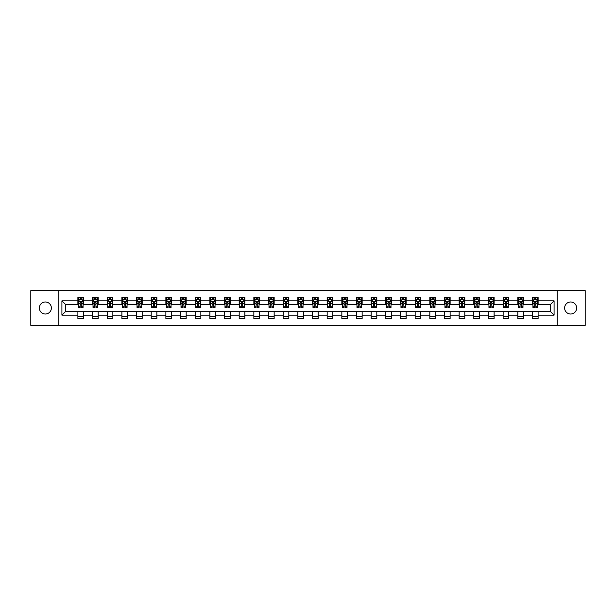 <?xml version="1.0" encoding="UTF-8"?>
<svg xmlns="http://www.w3.org/2000/svg" width="616" height="616" viewBox="0 0 616 616"><rect width="100%" height="100%" fill="white"/><g stroke="black" fill="none" stroke-linecap="round" stroke-linejoin="round"><path stroke-width="0.92" d="M570.632 301.986A6.014 6.014 0 0 0 564.618 308A6.014 6.014 0 0 0 570.632 314.014A6.014 6.014 0 0 0 576.645 308A6.014 6.014 0 0 0 570.632 301.986M45.368 301.986A6.014 6.014 0 0 0 39.355 308A6.014 6.014 0 0 0 45.368 314.014A6.014 6.014 0 0 0 51.382 308A6.014 6.014 0 0 0 45.368 301.986M557.187 325.387L585.2 325.387L585.2 290.613L557.187 290.613L557.187 325.387L58.813 325.387L58.813 290.613L30.8 290.613L30.8 325.387L58.813 325.387M557.187 290.613L58.813 290.613M538.107 300.854L538.107 297.428L532.47 297.428L532.47 300.854L523.446 300.854L523.446 297.428L517.802 297.428L517.802 300.854L508.778 300.854L508.778 297.428L503.141 297.428L503.141 300.854L494.117 300.854L494.117 297.428L488.473 297.428L488.473 300.854L479.456 300.854L479.456 297.428L473.812 297.428L473.812 300.854L464.787 300.854L464.787 297.428L459.151 297.428L459.151 300.854L450.127 300.854L450.127 297.428L444.483 297.428L444.483 300.854L435.458 300.854L435.458 297.428L429.822 297.428L429.822 300.854L420.797 300.854L420.797 297.428L415.161 297.428L415.161 300.854L406.137 300.854L406.137 297.428L400.492 297.428L400.492 300.854L391.468 300.854L391.468 297.428L385.832 297.428L385.832 300.854L376.807 300.854L376.807 297.428L371.163 297.428L371.163 300.854L362.146 300.854L362.146 297.428L356.502 297.428L356.502 300.854L347.478 300.854L347.478 297.428L341.841 297.428L341.841 300.854L332.817 300.854L332.817 297.428L327.173 297.428L327.173 300.854L318.149 300.854L318.149 297.428L312.512 297.428L312.512 300.854L303.488 300.854L303.488 297.428L297.851 297.428L297.851 300.854L288.827 300.854L288.827 297.428L283.183 297.428L283.183 300.854L274.159 300.854L274.159 297.428L268.522 297.428L268.522 300.854L259.498 300.854L259.498 297.428L253.854 297.428L253.854 300.854L244.837 300.854L244.837 297.428L239.193 297.428L239.193 300.854L230.168 300.854L230.168 297.428L224.532 297.428L224.532 300.854L215.508 300.854L215.508 297.428L209.864 297.428L209.864 300.854L200.839 300.854L200.839 297.428L195.203 297.428L195.203 300.854L186.178 300.854L186.178 297.428L180.542 297.428L180.542 300.854L171.518 300.854L171.518 297.428L165.873 297.428L165.873 300.854L156.849 300.854L156.849 297.428L151.213 297.428L151.213 300.854L142.188 300.854L142.188 297.428L136.544 297.428L136.544 300.854L127.527 300.854L127.527 297.428L121.883 297.428L121.883 300.854L112.859 300.854L112.859 297.428L107.222 297.428L107.222 300.854L98.198 300.854L98.198 297.428L92.554 297.428L92.554 300.854L83.53 300.854L83.53 297.428L77.893 297.428L77.893 300.854L61.916 300.854L61.916 315.146L65.673 311.38L77.893 311.38L77.893 318.572L83.53 318.572L83.53 311.38L92.554 311.38L92.554 318.572L98.198 318.572L98.198 311.38L107.222 311.38L107.222 318.572L112.859 318.572L112.859 311.38L121.883 311.38L121.883 318.572L127.527 318.572L127.527 311.38L136.544 311.38L136.544 318.572L142.188 318.572L142.188 311.38L151.213 311.38L151.213 318.572L156.849 318.572L156.849 311.38L165.873 311.38L165.873 318.572L171.518 318.572L171.518 311.38L180.542 311.38L180.542 318.572L186.178 318.572L186.178 311.38L195.203 311.38L195.203 318.572L200.839 318.572L200.839 311.38L209.864 311.38L209.864 318.572L215.508 318.572L215.508 311.38L224.532 311.38L224.532 318.572L230.168 318.572L230.168 311.38L239.193 311.38L239.193 318.572L244.837 318.572L244.837 311.38L253.854 311.38L253.854 318.572L259.498 318.572L259.498 311.38L268.522 311.38L268.522 318.572L274.159 318.572L274.159 311.38L283.183 311.38L283.183 318.572L288.827 318.572L288.827 311.38L297.851 311.38L297.851 318.572L303.488 318.572L303.488 311.38L312.512 311.38L312.512 318.572L318.149 318.572L318.149 311.38L327.173 311.38L327.173 318.572L332.817 318.572L332.817 311.38L341.841 311.38L341.841 318.572L347.478 318.572L347.478 311.38L356.502 311.38L356.502 318.572L362.146 318.572L362.146 311.38L371.163 311.38L371.163 318.572L376.807 318.572L376.807 311.38L385.832 311.38L385.832 318.572L391.468 318.572L391.468 311.38L400.492 311.38L400.492 318.572L406.137 318.572L406.137 311.38L415.161 311.38L415.161 318.572L420.797 318.572L420.797 311.38L429.822 311.38L429.822 318.572L435.458 318.572L435.458 311.38L444.483 311.38L444.483 318.572L450.127 318.572L450.127 311.38L459.151 311.38L459.151 318.572L464.787 318.572L464.787 311.38L473.812 311.38L473.812 318.572L479.456 318.572L479.456 311.38L488.473 311.38L488.473 318.572L494.117 318.572L494.117 311.38L503.141 311.38L503.141 318.572L508.778 318.572L508.778 311.38L517.802 311.38L517.802 318.572L523.446 318.572L523.446 311.38L532.47 311.38L532.47 318.572L538.107 318.572L538.107 311.38L550.327 311.38L550.327 304.62L538.107 304.62L538.107 300.854L554.084 300.854L554.084 315.146L538.107 315.146M532.47 315.146L523.446 315.146M517.802 315.146L508.778 315.146M503.141 315.146L494.117 315.146M488.473 315.146L479.456 315.146M473.812 315.146L464.787 315.146M459.151 315.146L450.127 315.146M444.483 315.146L435.458 315.146M429.822 315.146L420.797 315.146M415.161 315.146L406.137 315.146M400.492 315.146L391.468 315.146M385.832 315.146L376.807 315.146M371.163 315.146L362.146 315.146M356.502 315.146L347.478 315.146M341.841 315.146L332.817 315.146M327.173 315.146L318.149 315.146M312.512 315.146L303.488 315.146M297.851 315.146L288.827 315.146M283.183 315.146L274.159 315.146M268.522 315.146L259.498 315.146M253.854 315.146L244.837 315.146M239.193 315.146L230.168 315.146M224.532 315.146L215.508 315.146M209.864 315.146L200.839 315.146M195.203 315.146L186.178 315.146M180.542 315.146L171.518 315.146M165.873 315.146L156.849 315.146M151.213 315.146L142.188 315.146M136.544 315.146L127.527 315.146M121.883 315.146L112.859 315.146M107.222 315.146L98.198 315.146M92.554 315.146L83.53 315.146M77.893 315.146L61.916 315.146M532.47 300.854L532.47 304.62L523.446 304.62L523.446 300.854M517.802 300.854L517.802 304.62L508.778 304.62L508.778 300.854M503.141 300.854L503.141 304.62L494.117 304.62L494.117 300.854M488.473 300.854L488.473 304.62L479.456 304.62L479.456 300.854M473.812 300.854L473.812 304.62L464.787 304.62L464.787 300.854M459.151 300.854L459.151 304.62L450.127 304.62L450.127 300.854M444.483 300.854L444.483 304.62L435.458 304.62L435.458 300.854M429.822 300.854L429.822 304.62L420.797 304.62L420.797 300.854M415.161 300.854L415.161 304.62L406.137 304.62L406.137 300.854M400.492 300.854L400.492 304.62L391.468 304.62L391.468 300.854M385.832 300.854L385.832 304.62L376.807 304.62L376.807 300.854M371.163 300.854L371.163 304.62L362.146 304.62L362.146 300.854M356.502 300.854L356.502 304.62L347.478 304.62L347.478 300.854M341.841 300.854L341.841 304.62L332.817 304.62L332.817 300.854M327.173 300.854L327.173 304.62L318.149 304.62L318.149 300.854M312.512 300.854L312.512 304.62L303.488 304.62L303.488 300.854M297.851 300.854L297.851 304.62L288.827 304.62L288.827 300.854M283.183 300.854L283.183 304.62L274.159 304.62L274.159 300.854M268.522 300.854L268.522 304.62L259.498 304.62L259.498 300.854M253.854 300.854L253.854 304.62L244.837 304.62L244.837 300.854M239.193 300.854L239.193 304.62L230.168 304.62L230.168 300.854M224.532 300.854L224.532 304.62L215.508 304.62L215.508 300.854M209.864 300.854L209.864 304.62L200.839 304.62L200.839 300.854M195.203 300.854L195.203 304.62L186.178 304.62L186.178 300.854M180.542 300.854L180.542 304.62L171.518 304.62L171.518 300.854M165.873 300.854L165.873 304.62L156.849 304.62L156.849 300.854M151.213 300.854L151.213 304.62L142.188 304.62L142.188 300.854M136.544 300.854L136.544 304.62L127.527 304.62L127.527 300.854M121.883 300.854L121.883 304.62L112.859 304.62L112.859 300.854M107.222 300.854L107.222 304.62L98.198 304.62L98.198 300.854M92.554 300.854L92.554 304.62L83.53 304.62L83.53 300.854M77.893 300.854L77.893 304.62L65.673 304.62L61.916 300.854M65.673 304.62L65.673 311.38M554.084 315.146L550.327 311.38M550.327 304.62L554.084 300.854M77.893 299.776L78.363 299.776M80.149 299.776L81.273 299.776M83.06 299.776L83.53 299.776M77.893 304.52L78.363 304.52M80.149 304.52L81.273 304.52M83.06 304.52L83.53 304.52M77.893 311.48L83.53 311.48M77.893 316.224L83.53 316.224M92.554 311.48L98.198 311.48M92.554 316.224L98.198 316.224M92.554 299.776L93.024 299.776M94.81 299.776L95.942 299.776M97.728 299.776L98.198 299.776M92.554 304.52L93.024 304.52M94.81 304.52L95.942 304.52M97.728 304.52L98.198 304.52M107.222 311.48L112.859 311.48M107.222 316.224L112.859 316.224M107.222 299.776L107.692 299.776M109.479 299.776L110.603 299.776M112.389 299.776L112.859 299.776M107.222 304.52L107.692 304.52M109.479 304.52L110.603 304.52M112.389 304.52L112.859 304.52M121.883 311.48L127.527 311.48M121.883 316.224L127.527 316.224M121.883 299.776L122.353 299.776M124.139 299.776L125.271 299.776M127.058 299.776L127.527 299.776M121.883 304.52L122.353 304.52M124.139 304.52L125.271 304.52M127.058 304.52L127.527 304.52M136.544 311.48L142.188 311.48M136.544 316.224L142.188 316.224M136.544 299.776L137.022 299.776M138.8 299.776L139.932 299.776M141.719 299.776L142.188 299.776M136.544 304.52L137.022 304.52M138.8 304.52L139.932 304.52M141.719 304.52L142.188 304.52M151.213 311.48L156.849 311.48M151.213 316.224L156.849 316.224M151.213 299.776L151.682 299.776M153.469 299.776L154.593 299.776M156.379 299.776L156.849 299.776M151.213 304.52L151.682 304.52M153.469 304.52L154.593 304.52M156.379 304.52L156.849 304.52M165.873 311.48L171.518 311.48M165.873 316.224L171.518 316.224M165.873 299.776L166.343 299.776M168.13 299.776L169.261 299.776M171.048 299.776L171.518 299.776M165.873 304.52L166.343 304.52M168.13 304.52L169.261 304.52M171.048 304.52L171.518 304.52M180.542 311.48L186.178 311.48M180.542 316.224L186.178 316.224M180.542 299.776L181.012 299.776M182.798 299.776L183.922 299.776M185.709 299.776L186.178 299.776M180.542 304.52L181.012 304.52M182.798 304.52L183.922 304.52M185.709 304.52L186.178 304.52M195.203 311.48L200.839 311.48M195.203 316.224L200.839 316.224M195.203 299.776L195.672 299.776M197.459 299.776L198.583 299.776M200.369 299.776L200.839 299.776M195.203 304.52L195.672 304.52M197.459 304.52L198.583 304.52M200.369 304.52L200.839 304.52M209.864 311.48L215.508 311.48M209.864 316.224L215.508 316.224M209.864 299.776L210.333 299.776M212.12 299.776L213.251 299.776M215.038 299.776L215.508 299.776M209.864 304.52L210.333 304.52M212.12 304.52L213.251 304.52M215.038 304.52L215.508 304.52M224.532 311.48L230.168 311.48M224.532 316.224L230.168 316.224M224.532 299.776L225.002 299.776M226.788 299.776L227.912 299.776M229.699 299.776L230.168 299.776M224.532 304.52L225.002 304.52M226.788 304.52L227.912 304.52M229.699 304.52L230.168 304.52M239.193 311.48L244.837 311.48M239.193 316.224L244.837 316.224M239.193 299.776L239.662 299.776M241.449 299.776L242.581 299.776M244.367 299.776L244.837 299.776M239.193 304.52L239.662 304.52M241.449 304.52L242.581 304.52M244.367 304.52L244.837 304.52M253.854 311.48L259.498 311.48M253.854 316.224L259.498 316.224M253.854 299.776L254.331 299.776M256.11 299.776L257.242 299.776M259.028 299.776L259.498 299.776M253.854 304.52L254.331 304.52M256.11 304.52L257.242 304.52M259.028 304.52L259.498 304.52M268.522 311.48L274.159 311.48M268.522 316.224L274.159 316.224M268.522 299.776L268.992 299.776M270.778 299.776L271.902 299.776M273.689 299.776L274.159 299.776M268.522 304.52L268.992 304.52M270.778 304.52L271.902 304.52M273.689 304.52L274.159 304.52M283.183 311.48L288.827 311.48M283.183 316.224L288.827 316.224M283.183 299.776L283.653 299.776M285.439 299.776L286.571 299.776M288.357 299.776L288.827 299.776M283.183 304.52L283.653 304.52M285.439 304.52L286.571 304.52M288.357 304.52L288.827 304.52M297.851 311.48L303.488 311.48M297.851 316.224L303.488 316.224M297.851 299.776L298.321 299.776M300.108 299.776L301.232 299.776M303.018 299.776L303.488 299.776M297.851 304.52L298.321 304.52M300.108 304.52L301.232 304.52M303.018 304.52L303.488 304.52M312.512 311.48L318.149 311.48M312.512 316.224L318.149 316.224M312.512 299.776L312.982 299.776M314.768 299.776L315.892 299.776M317.679 299.776L318.149 299.776M312.512 304.52L312.982 304.52M314.768 304.52L315.892 304.52M317.679 304.52L318.149 304.52M327.173 311.48L332.817 311.48M327.173 316.224L332.817 316.224M327.173 299.776L327.643 299.776M329.429 299.776L330.561 299.776M332.347 299.776L332.817 299.776M327.173 304.52L327.643 304.52M329.429 304.52L330.561 304.52M332.347 304.52L332.817 304.52M341.841 311.48L347.478 311.48M341.841 316.224L347.478 316.224M341.841 299.776L342.311 299.776M344.098 299.776L345.222 299.776M347.008 299.776L347.478 299.776M341.841 304.52L342.311 304.52M344.098 304.52L345.222 304.52M347.008 304.52L347.478 304.52M356.502 311.48L362.146 311.48M356.502 316.224L362.146 316.224M356.502 299.776L356.972 299.776M358.758 299.776L359.89 299.776M361.669 299.776L362.146 299.776M356.502 304.52L356.972 304.52M358.758 304.52L359.89 304.52M361.669 304.52L362.146 304.52M371.163 311.48L376.807 311.48M371.163 316.224L376.807 316.224M371.163 299.776L371.633 299.776M373.419 299.776L374.551 299.776M376.338 299.776L376.807 299.776M371.163 304.52L371.633 304.52M373.419 304.52L374.551 304.52M376.338 304.52L376.807 304.52M385.832 311.48L391.468 311.48M385.832 316.224L391.468 316.224M385.832 299.776L386.301 299.776M388.088 299.776L389.212 299.776M390.998 299.776L391.468 299.776M385.832 304.52L386.301 304.52M388.088 304.52L389.212 304.52M390.998 304.52L391.468 304.52M400.492 311.48L406.137 311.48M400.492 316.224L406.137 316.224M400.492 299.776L400.962 299.776M402.748 299.776L403.88 299.776M405.667 299.776L406.137 299.776M400.492 304.52L400.962 304.52M402.748 304.52L403.88 304.52M405.667 304.52L406.137 304.52M415.161 311.48L420.797 311.48M415.161 316.224L420.797 316.224M415.161 299.776L415.631 299.776M417.417 299.776L418.541 299.776M420.328 299.776L420.797 299.776M415.161 304.52L415.631 304.52M417.417 304.52L418.541 304.52M420.328 304.52L420.797 304.52M429.822 311.48L435.458 311.48M429.822 316.224L435.458 316.224M429.822 299.776L430.291 299.776M432.078 299.776L433.202 299.776M434.988 299.776L435.458 299.776M429.822 304.52L430.291 304.52M432.078 304.52L433.202 304.52M434.988 304.52L435.458 304.52M444.483 311.48L450.127 311.48M444.483 316.224L450.127 316.224M444.483 299.776L444.952 299.776M446.739 299.776L447.87 299.776M449.657 299.776L450.127 299.776M444.483 304.52L444.952 304.52M446.739 304.52L447.87 304.52M449.657 304.52L450.127 304.52M459.151 311.48L464.787 311.48M459.151 316.224L464.787 316.224M459.151 299.776L459.621 299.776M461.407 299.776L462.531 299.776M464.318 299.776L464.787 299.776M459.151 304.52L459.621 304.52M461.407 304.52L462.531 304.52M464.318 304.52L464.787 304.52M473.812 311.48L479.456 311.48M473.812 316.224L479.456 316.224M473.812 299.776L474.282 299.776M476.068 299.776L477.2 299.776M478.978 299.776L479.456 299.776M473.812 304.52L474.282 304.52M476.068 304.52L477.2 304.52M478.978 304.52L479.456 304.52M488.473 311.48L494.117 311.48M488.473 316.224L494.117 316.224M488.473 299.776L488.942 299.776M490.729 299.776L491.861 299.776M493.647 299.776L494.117 299.776M488.473 304.52L488.942 304.52M490.729 304.52L491.861 304.52M493.647 304.52L494.117 304.52M503.141 311.48L508.778 311.48M503.141 316.224L508.778 316.224M503.141 299.776L503.611 299.776M505.397 299.776L506.521 299.776M508.308 299.776L508.778 299.776M503.141 304.52L503.611 304.52M505.397 304.52L506.521 304.52M508.308 304.52L508.778 304.52M517.802 311.48L523.446 311.48M517.802 316.224L523.446 316.224M517.802 299.776L518.272 299.776M520.058 299.776L521.19 299.776M522.976 299.776L523.446 299.776M517.802 304.52L518.272 304.52M520.058 304.52L521.19 304.52M522.976 304.52L523.446 304.52M532.47 311.48L538.107 311.48M532.47 316.224L538.107 316.224M532.47 299.776L532.94 299.776M534.727 299.776L535.851 299.776M537.637 299.776L538.107 299.776M532.47 304.52L532.94 304.52M534.727 304.52L535.851 304.52M537.637 304.52L538.107 304.52M81.273 298.645L80.149 298.645M83.06 306.26L81.273 306.26L81.273 307.438L83.06 307.438L83.06 301.701L82.121 299.823L79.302 299.823L78.363 301.701L78.363 307.438L80.149 307.438L80.149 306.26L78.363 306.26M78.363 301.701L78.363 297.428M83.06 301.701L83.06 297.428M80.149 299.823L80.149 297.428M81.273 297.428L81.273 299.823M81.273 306.26L81.273 302.41L80.149 302.41L80.149 306.26M95.942 298.645L94.81 298.645M97.728 306.26L95.942 306.26L95.942 307.438L97.728 307.438L97.728 301.701L96.789 299.823L93.963 299.823L93.024 301.701L93.024 307.438L94.81 307.438L94.81 306.26L93.024 306.26M93.024 301.701L93.024 297.428M97.728 301.701L97.728 297.428M94.81 299.823L94.81 297.428M95.942 297.428L95.942 299.823M95.942 306.26L95.942 302.41L94.81 302.41L94.81 306.26M110.603 298.645L109.479 298.645M112.389 306.26L110.603 306.26L110.603 307.438L112.389 307.438L112.389 301.701L111.45 299.823L108.632 299.823L107.692 301.701L107.692 307.438L109.479 307.438L109.479 306.26L107.692 306.26M107.692 301.701L107.692 297.428M112.389 301.701L112.389 297.428M109.479 299.823L109.479 297.428M110.603 297.428L110.603 299.823M110.603 306.26L110.603 302.41L109.479 302.41L109.479 306.26M125.271 298.645L124.139 298.645M127.058 306.26L125.271 306.26L125.271 307.438L127.058 307.438L127.058 301.701L126.111 299.823L123.292 299.823L122.353 301.701L122.353 307.438L124.139 307.438L124.139 306.26L122.353 306.26M122.353 301.701L122.353 297.428M127.058 301.701L127.058 297.428M124.139 299.823L124.139 297.428M125.271 297.428L125.271 299.823M125.271 306.26L125.271 302.41L124.139 302.41L124.139 306.26M139.932 298.645L138.8 298.645M141.719 306.26L139.932 306.26L139.932 307.438L141.719 307.438L141.719 301.701L140.779 299.823L137.961 299.823L137.022 301.701L137.022 307.438L138.8 307.438L138.8 306.26L137.022 306.26M137.022 301.701L137.022 297.428M141.719 301.701L141.719 297.428M138.8 299.823L138.8 297.428M139.932 297.428L139.932 299.823M139.932 306.26L139.932 302.41L138.8 302.41L138.8 306.26M154.593 298.645L153.469 298.645M156.379 306.26L154.593 306.26L154.593 307.438L156.379 307.438L156.379 301.701L155.44 299.823L152.622 299.823L151.682 301.701L151.682 307.438L153.469 307.438L153.469 306.26L151.682 306.26M151.682 301.701L151.682 297.428M156.379 301.701L156.379 297.428M153.469 299.823L153.469 297.428M154.593 297.428L154.593 299.823M154.593 306.26L154.593 302.41L153.469 302.41L153.469 306.26M169.261 298.645L168.13 298.645M171.048 306.26L169.261 306.26L169.261 307.438L171.048 307.438L171.048 301.701L170.108 299.823L167.282 299.823L166.343 301.701L166.343 307.438L168.13 307.438L168.13 306.26L166.343 306.26M166.343 301.701L166.343 297.428M171.048 301.701L171.048 297.428M168.13 299.823L168.13 297.428M169.261 297.428L169.261 299.823M169.261 306.26L169.261 302.41L168.13 302.41L168.13 306.26M183.922 298.645L182.798 298.645M185.709 306.26L183.922 306.26L183.922 307.438L185.709 307.438L185.709 301.701L184.769 299.823L181.951 299.823L181.012 301.701L181.012 307.438L182.798 307.438L182.798 306.26L181.012 306.26M181.012 301.701L181.012 297.428M185.709 301.701L185.709 297.428M182.798 299.823L182.798 297.428M183.922 297.428L183.922 299.823M183.922 306.26L183.922 302.41L182.798 302.41L182.798 306.26M198.583 298.645L197.459 298.645M200.369 306.26L198.583 306.26L198.583 307.438L200.369 307.438L200.369 301.701L199.43 299.823L196.612 299.823L195.672 301.701L195.672 307.438L197.459 307.438L197.459 306.26L195.672 306.26M195.672 301.701L195.672 297.428M200.369 301.701L200.369 297.428M197.459 299.823L197.459 297.428M198.583 297.428L198.583 299.823M198.583 306.26L198.583 302.41L197.459 302.41L197.459 306.26M213.251 298.645L212.12 298.645M215.038 306.26L213.251 306.26L213.251 307.438L215.038 307.438L215.038 301.701L214.099 299.823L211.273 299.823L210.333 301.701L210.333 307.438L212.12 307.438L212.12 306.26L210.333 306.26M210.333 301.701L210.333 297.428M215.038 301.701L215.038 297.428M212.12 299.823L212.12 297.428M213.251 297.428L213.251 299.823M213.251 306.26L213.251 302.41L212.12 302.41L212.12 306.26M227.912 298.645L226.788 298.645M229.699 306.26L227.912 306.26L227.912 307.438L229.699 307.438L229.699 301.701L228.759 299.823L225.941 299.823L225.002 301.701L225.002 307.438L226.788 307.438L226.788 306.26L225.002 306.26M225.002 301.701L225.002 297.428M229.699 301.701L229.699 297.428M226.788 299.823L226.788 297.428M227.912 297.428L227.912 299.823M227.912 306.26L227.912 302.41L226.788 302.41L226.788 306.26M242.581 298.645L241.449 298.645M244.367 306.26L242.581 306.26L242.581 307.438L244.367 307.438L244.367 301.701L243.42 299.823L240.602 299.823L239.662 301.701L239.662 307.438L241.449 307.438L241.449 306.26L239.662 306.26M239.662 301.701L239.662 297.428M244.367 301.701L244.367 297.428M241.449 299.823L241.449 297.428M242.581 297.428L242.581 299.823M242.581 306.26L242.581 302.41L241.449 302.41L241.449 306.26M257.242 298.645L256.11 298.645M259.028 306.26L257.242 306.26L257.242 307.438L259.028 307.438L259.028 301.701L258.089 299.823L255.27 299.823L254.331 301.701L254.331 307.438L256.11 307.438L256.11 306.26L254.331 306.26M254.331 301.701L254.331 297.428M259.028 301.701L259.028 297.428M256.11 299.823L256.11 297.428M257.242 297.428L257.242 299.823M257.242 306.26L257.242 302.41L256.11 302.41L256.11 306.26M271.902 298.645L270.778 298.645M273.689 306.26L271.902 306.26L271.902 307.438L273.689 307.438L273.689 301.701L272.749 299.823L269.931 299.823L268.992 301.701L268.992 307.438L270.778 307.438L270.778 306.26L268.992 306.26M268.992 301.701L268.992 297.428M273.689 301.701L273.689 297.428M270.778 299.823L270.778 297.428M271.902 297.428L271.902 299.823M271.902 306.26L271.902 302.41L270.778 302.41L270.778 306.26M286.571 298.645L285.439 298.645M288.357 306.26L286.571 306.26L286.571 307.438L288.357 307.438L288.357 301.701L287.418 299.823L284.592 299.823L283.653 301.701L283.653 307.438L285.439 307.438L285.439 306.26L283.653 306.26M283.653 301.701L283.653 297.428M288.357 301.701L288.357 297.428M285.439 299.823L285.439 297.428M286.571 297.428L286.571 299.823M286.571 306.26L286.571 302.41L285.439 302.41L285.439 306.26M301.232 298.645L300.108 298.645M303.018 306.26L301.232 306.26L301.232 307.438L303.018 307.438L303.018 301.701L302.079 299.823L299.26 299.823L298.321 301.701L298.321 307.438L300.108 307.438L300.108 306.26L298.321 306.26M298.321 301.701L298.321 297.428M303.018 301.701L303.018 297.428M300.108 299.823L300.108 297.428M301.232 297.428L301.232 299.823M301.232 306.26L301.232 302.41L300.108 302.41L300.108 306.26M315.892 298.645L314.768 298.645M317.679 306.26L315.892 306.26L315.892 307.438L317.679 307.438L317.679 301.701L316.74 299.823L313.921 299.823L312.982 301.701L312.982 307.438L314.768 307.438L314.768 306.26L312.982 306.26M312.982 301.701L312.982 297.428M317.679 301.701L317.679 297.428M314.768 299.823L314.768 297.428M315.892 297.428L315.892 299.823M315.892 306.26L315.892 302.41L314.768 302.41L314.768 306.26M330.561 298.645L329.429 298.645M332.347 306.26L330.561 306.26L330.561 307.438L332.347 307.438L332.347 301.701L331.408 299.823L328.582 299.823L327.643 301.701L327.643 307.438L329.429 307.438L329.429 306.26L327.643 306.26M327.643 301.701L327.643 297.428M332.347 301.701L332.347 297.428M329.429 299.823L329.429 297.428M330.561 297.428L330.561 299.823M330.561 306.26L330.561 302.41L329.429 302.41L329.429 306.26M345.222 298.645L344.098 298.645M347.008 306.26L345.222 306.26L345.222 307.438L347.008 307.438L347.008 301.701L346.069 299.823L343.251 299.823L342.311 301.701L342.311 307.438L344.098 307.438L344.098 306.26L342.311 306.26M342.311 301.701L342.311 297.428M347.008 301.701L347.008 297.428M344.098 299.823L344.098 297.428M345.222 297.428L345.222 299.823M345.222 306.26L345.222 302.41L344.098 302.41L344.098 306.26M359.89 298.645L358.758 298.645M361.669 306.26L359.89 306.26L359.89 307.438L361.669 307.438L361.669 301.701L360.73 299.823L357.911 299.823L356.972 301.701L356.972 307.438L358.758 307.438L358.758 306.26L356.972 306.26M356.972 301.701L356.972 297.428M361.669 301.701L361.669 297.428M358.758 299.823L358.758 297.428M359.89 297.428L359.89 299.823M359.89 306.26L359.89 302.41L358.758 302.41L358.758 306.26M374.551 298.645L373.419 298.645M376.338 306.26L374.551 306.26L374.551 307.438L376.338 307.438L376.338 301.701L375.398 299.823L372.58 299.823L371.633 301.701L371.633 307.438L373.419 307.438L373.419 306.26L371.633 306.26M371.633 301.701L371.633 297.428M376.338 301.701L376.338 297.428M373.419 299.823L373.419 297.428M374.551 297.428L374.551 299.823M374.551 306.26L374.551 302.41L373.419 302.41L373.419 306.26M389.212 298.645L388.088 298.645M390.998 306.26L389.212 306.26L389.212 307.438L390.998 307.438L390.998 301.701L390.059 299.823L387.241 299.823L386.301 301.701L386.301 307.438L388.088 307.438L388.088 306.26L386.301 306.26M386.301 301.701L386.301 297.428M390.998 301.701L390.998 297.428M388.088 299.823L388.088 297.428M389.212 297.428L389.212 299.823M389.212 306.26L389.212 302.41L388.088 302.41L388.088 306.26M403.88 298.645L402.748 298.645M405.667 306.26L403.88 306.26L403.88 307.438L405.667 307.438L405.667 301.701L404.727 299.823L401.902 299.823L400.962 301.701L400.962 307.438L402.748 307.438L402.748 306.26L400.962 306.26M400.962 301.701L400.962 297.428M405.667 301.701L405.667 297.428M402.748 299.823L402.748 297.428M403.88 297.428L403.88 299.823M403.88 306.26L403.88 302.41L402.748 302.41L402.748 306.26M418.541 298.645L417.417 298.645M420.328 306.26L418.541 306.26L418.541 307.438L420.328 307.438L420.328 301.701L419.388 299.823L416.57 299.823L415.631 301.701L415.631 307.438L417.417 307.438L417.417 306.26L415.631 306.26M415.631 301.701L415.631 297.428M420.328 301.701L420.328 297.428M417.417 299.823L417.417 297.428M418.541 297.428L418.541 299.823M418.541 306.26L418.541 302.41L417.417 302.41L417.417 306.26M433.202 298.645L432.078 298.645M434.988 306.26L433.202 306.26L433.202 307.438L434.988 307.438L434.988 301.701L434.049 299.823L431.231 299.823L430.291 301.701L430.291 307.438L432.078 307.438L432.078 306.26L430.291 306.26M430.291 301.701L430.291 297.428M434.988 301.701L434.988 297.428M432.078 299.823L432.078 297.428M433.202 297.428L433.202 299.823M433.202 306.26L433.202 302.41L432.078 302.41L432.078 306.26M447.87 298.645L446.739 298.645M449.657 306.26L447.87 306.26L447.87 307.438L449.657 307.438L449.657 301.701L448.718 299.823L445.892 299.823L444.952 301.701L444.952 307.438L446.739 307.438L446.739 306.26L444.952 306.26M444.952 301.701L444.952 297.428M449.657 301.701L449.657 297.428M446.739 299.823L446.739 297.428M447.87 297.428L447.87 299.823M447.87 306.26L447.87 302.41L446.739 302.41L446.739 306.26M462.531 298.645L461.407 298.645M464.318 306.26L462.531 306.26L462.531 307.438L464.318 307.438L464.318 301.701L463.378 299.823L460.56 299.823L459.621 301.701L459.621 307.438L461.407 307.438L461.407 306.26L459.621 306.26M459.621 301.701L459.621 297.428M464.318 301.701L464.318 297.428M461.407 299.823L461.407 297.428M462.531 297.428L462.531 299.823M462.531 306.26L462.531 302.41L461.407 302.41L461.407 306.26M477.2 298.645L476.068 298.645M478.978 306.26L477.2 306.26L477.2 307.438L478.978 307.438L478.978 301.701L478.039 299.823L475.221 299.823L474.282 301.701L474.282 307.438L476.068 307.438L476.068 306.26L474.282 306.26M474.282 301.701L474.282 297.428M478.978 301.701L478.978 297.428M476.068 299.823L476.068 297.428M477.2 297.428L477.2 299.823M477.2 306.26L477.2 302.41L476.068 302.41L476.068 306.26M491.861 298.645L490.729 298.645M493.647 306.26L491.861 306.26L491.861 307.438L493.647 307.438L493.647 301.701L492.708 299.823L489.889 299.823L488.942 301.701L488.942 307.438L490.729 307.438L490.729 306.26L488.942 306.26M488.942 301.701L488.942 297.428M493.647 301.701L493.647 297.428M490.729 299.823L490.729 297.428M491.861 297.428L491.861 299.823M491.861 306.26L491.861 302.41L490.729 302.41L490.729 306.26M506.521 298.645L505.397 298.645M508.308 306.26L506.521 306.26L506.521 307.438L508.308 307.438L508.308 301.701L507.368 299.823L504.55 299.823L503.611 301.701L503.611 307.438L505.397 307.438L505.397 306.26L503.611 306.26M503.611 301.701L503.611 297.428M508.308 301.701L508.308 297.428M505.397 299.823L505.397 297.428M506.521 297.428L506.521 299.823M506.521 306.26L506.521 302.41L505.397 302.41L505.397 306.26M521.19 298.645L520.058 298.645M522.976 306.26L521.19 306.26L521.19 307.438L522.976 307.438L522.976 301.701L522.037 299.823L519.211 299.823L518.272 301.701L518.272 307.438L520.058 307.438L520.058 306.26L518.272 306.26M518.272 301.701L518.272 297.428M522.976 301.701L522.976 297.428M520.058 299.823L520.058 297.428M521.19 297.428L521.19 299.823M521.19 306.26L521.19 302.41L520.058 302.41L520.058 306.26M535.851 298.645L534.727 298.645M537.637 306.26L535.851 306.26L535.851 307.438L537.637 307.438L537.637 301.701L536.698 299.823L533.88 299.823L532.94 301.701L532.94 307.438L534.727 307.438L534.727 306.26L532.94 306.26M532.94 301.701L532.94 297.428M537.637 301.701L537.637 297.428M534.727 299.823L534.727 297.428M535.851 297.428L535.851 299.823M535.851 306.26L535.851 302.41L534.727 302.41L534.727 306.26M83.037 301.655L78.386 301.655M78.363 299.938L79.248 299.938M82.182 299.938L83.06 299.938M80.149 303.734L78.363 303.734M83.06 303.734L81.273 303.734M81.273 299.245L80.149 299.245M97.705 301.655L93.047 301.655M93.024 299.938L93.909 299.938M96.843 299.938L97.728 299.938M94.81 303.734L93.024 303.734M97.728 303.734L95.942 303.734M95.942 299.245L94.81 299.245M112.366 301.655L107.715 301.655M107.692 299.938L108.578 299.938M111.504 299.938L112.389 299.938M109.479 303.734L107.692 303.734M112.389 303.734L110.603 303.734M110.603 299.245L109.479 299.245M127.027 301.655L122.376 301.655M122.353 299.938L123.239 299.938M126.172 299.938L127.058 299.938M124.139 303.734L122.353 303.734M127.058 303.734L125.271 303.734M125.271 299.245L124.139 299.245M141.695 301.655L137.045 301.655M137.022 299.938L137.899 299.938M140.833 299.938L141.719 299.938M138.8 303.734L137.022 303.734M141.719 303.734L139.932 303.734M139.932 299.245L138.8 299.245M156.356 301.655L151.705 301.655M151.682 299.938L152.568 299.938M155.501 299.938L156.379 299.938M153.469 303.734L151.682 303.734M156.379 303.734L154.593 303.734M154.593 299.245L153.469 299.245M171.025 301.655L166.366 301.655M166.343 299.938L167.229 299.938M170.162 299.938L171.048 299.938M168.13 303.734L166.343 303.734M171.048 303.734L169.261 303.734M169.261 299.245L168.13 299.245M185.686 301.655L181.035 301.655M181.012 299.938L181.889 299.938M184.823 299.938L185.709 299.938M182.798 303.734L181.012 303.734M185.709 303.734L183.922 303.734M183.922 299.245L182.798 299.245M200.346 301.655L195.696 301.655M195.672 299.938L196.558 299.938M199.492 299.938L200.369 299.938M197.459 303.734L195.672 303.734M200.369 303.734L198.583 303.734M198.583 299.245L197.459 299.245M215.015 301.655L210.356 301.655M210.333 299.938L211.219 299.938M214.152 299.938L215.038 299.938M212.12 303.734L210.333 303.734M215.038 303.734L213.251 303.734M213.251 299.245L212.12 299.245M229.676 301.655L225.025 301.655M225.002 299.938L225.887 299.938M228.813 299.938L229.699 299.938M226.788 303.734L225.002 303.734M229.699 303.734L227.912 303.734M227.912 299.245L226.788 299.245M244.336 301.655L239.686 301.655M239.662 299.938L240.548 299.938M243.482 299.938L244.367 299.938M241.449 303.734L239.662 303.734M244.367 303.734L242.581 303.734M242.581 299.245L241.449 299.245M259.005 301.655L254.354 301.655M254.331 299.938L255.209 299.938M258.142 299.938L259.028 299.938M256.11 303.734L254.331 303.734M259.028 303.734L257.242 303.734M257.242 299.245L256.11 299.245M273.666 301.655L269.015 301.655M268.992 299.938L269.877 299.938M272.811 299.938L273.689 299.938M270.778 303.734L268.992 303.734M273.689 303.734L271.902 303.734M271.902 299.245L270.778 299.245M288.334 301.655L283.676 301.655M283.653 299.938L284.538 299.938M287.472 299.938L288.357 299.938M285.439 303.734L283.653 303.734M288.357 303.734L286.571 303.734M286.571 299.245L285.439 299.245M302.995 301.655L298.344 301.655M298.321 299.938L299.199 299.938M302.133 299.938L303.018 299.938M300.108 303.734L298.321 303.734M303.018 303.734L301.232 303.734M301.232 299.245L300.108 299.245M317.656 301.655L313.005 301.655M312.982 299.938L313.867 299.938M316.801 299.938L317.679 299.938M314.768 303.734L312.982 303.734M317.679 303.734L315.892 303.734M315.892 299.245L314.768 299.245M332.324 301.655L327.666 301.655M327.643 299.938L328.528 299.938M331.462 299.938L332.347 299.938M329.429 303.734L327.643 303.734M332.347 303.734L330.561 303.734M330.561 299.245L329.429 299.245M346.985 301.655L342.334 301.655M342.311 299.938L343.189 299.938M346.123 299.938L347.008 299.938M344.098 303.734L342.311 303.734M347.008 303.734L345.222 303.734M345.222 299.245L344.098 299.245M361.646 301.655L356.995 301.655M356.972 299.938L357.858 299.938M360.791 299.938L361.669 299.938M358.758 303.734L356.972 303.734M361.669 303.734L359.89 303.734M359.89 299.245L358.758 299.245M376.314 301.655L371.664 301.655M371.633 299.938L372.518 299.938M375.452 299.938L376.338 299.938M373.419 303.734L371.633 303.734M376.338 303.734L374.551 303.734M374.551 299.245L373.419 299.245M390.975 301.655L386.324 301.655M386.301 299.938L387.187 299.938M390.113 299.938L390.998 299.938M388.088 303.734L386.301 303.734M390.998 303.734L389.212 303.734M389.212 299.245L388.088 299.245M405.644 301.655L400.985 301.655M400.962 299.938L401.848 299.938M404.781 299.938L405.667 299.938M402.748 303.734L400.962 303.734M405.667 303.734L403.88 303.734M403.88 299.245L402.748 299.245M420.305 301.655L415.654 301.655M415.631 299.938L416.508 299.938M419.442 299.938L420.328 299.938M417.417 303.734L415.631 303.734M420.328 303.734L418.541 303.734M418.541 299.245L417.417 299.245M434.965 301.655L430.315 301.655M430.291 299.938L431.177 299.938M434.111 299.938L434.988 299.938M432.078 303.734L430.291 303.734M434.988 303.734L433.202 303.734M433.202 299.245L432.078 299.245M449.634 301.655L444.975 301.655M444.952 299.938L445.838 299.938M448.771 299.938L449.657 299.938M446.739 303.734L444.952 303.734M449.657 303.734L447.87 303.734M447.87 299.245L446.739 299.245M464.295 301.655L459.644 301.655M459.621 299.938L460.498 299.938M463.432 299.938L464.318 299.938M461.407 303.734L459.621 303.734M464.318 303.734L462.531 303.734M462.531 299.245L461.407 299.245M478.955 301.655L474.305 301.655M474.282 299.938L475.167 299.938M478.101 299.938L478.978 299.938M476.068 303.734L474.282 303.734M478.978 303.734L477.2 303.734M477.2 299.245L476.068 299.245M493.624 301.655L488.973 301.655M488.942 299.938L489.828 299.938M492.762 299.938L493.647 299.938M490.729 303.734L488.942 303.734M493.647 303.734L491.861 303.734M491.861 299.245L490.729 299.245M508.285 301.655L503.634 301.655M503.611 299.938L504.496 299.938M507.422 299.938L508.308 299.938M505.397 303.734L503.611 303.734M508.308 303.734L506.521 303.734M506.521 299.245L505.397 299.245M522.953 301.655L518.295 301.655M518.272 299.938L519.157 299.938M522.091 299.938L522.976 299.938M520.058 303.734L518.272 303.734M522.976 303.734L521.19 303.734M521.19 299.245L520.058 299.245M537.614 301.655L532.963 301.655M532.94 299.938L533.818 299.938M536.752 299.938L537.637 299.938M534.727 303.734L532.94 303.734M537.637 303.734L535.851 303.734M535.851 299.245L534.727 299.245"/></g></svg>
